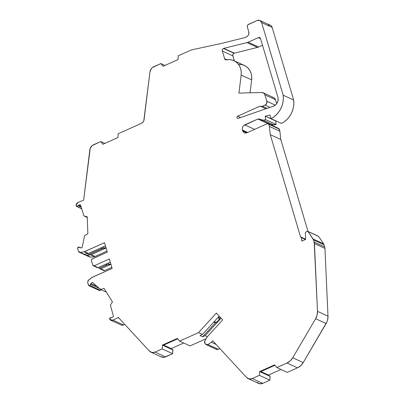 <?xml version="1.0" encoding="UTF-8"?>
<svg xmlns="http://www.w3.org/2000/svg" width="404" height="404" viewBox="0 0 404 404"><rect width="100%" height="100%" fill="white"/><g stroke="black" fill="none" stroke-linecap="round" stroke-linejoin="round"><path stroke-width="0.61" d="M234.017 53.272A2.01 1.757 -65.4 0 0 232.83 55.848L222.336 51.045A2.01 1.757 114.6 0 1 223.518 48.465L234.017 53.272L232.957 54.343L232.754 55.101L234.315 60.858L232.83 55.848L222.336 51.045A2.01 1.757 114.6 0 1 223.518 48.465L234.017 53.272A2.01 1.757 -65.4 0 0 232.83 55.848L222.336 51.045L224.599 58.691L226.952 59.767L224.599 58.691L222.336 51.045L222.458 49.54L223.518 48.465A2.01 1.757 114.6 0 1 223.826 48.359L234.325 53.166A2.01 1.757 -65.4 0 0 234.017 53.272A2.01 1.757 -65.4 0 1 234.325 53.166A2.01 1.757 -65.4 0 0 234.017 53.272L223.518 48.465A2.01 1.757 114.6 0 1 223.826 48.359L234.325 53.166L257.464 47.42A7.631 6.676 -65.4 0 0 258.631 47.015L248.137 42.208A7.631 6.676 114.6 0 1 246.97 42.612L257.464 47.42A7.631 6.676 -65.4 0 0 258.631 47.015L248.137 42.208L258.318 37.653A2.01 1.757 114.6 0 1 259.686 37.638A2.01 1.757 114.6 0 1 260.57 38.688L258.318 37.653A2.01 1.757 114.6 0 1 260.57 38.688L277.912 97.233A6.828 5.974 114.6 0 1 273.362 106.207L238.214 118.362A1.207 1.055 114.6 0 1 237.663 116.155L240.648 117.524L237.663 116.155L260.125 106.111A3.01 2.636 114.6 0 0 260.454 106.297A3.01 2.636 114.6 0 0 262.514 106.272L265.069 105.131L269.978 107.378M278.73 128.447L279.901 131.249L269.407 126.442L268.766 124.27L279.26 129.078A1.207 1.055 -65.4 0 0 278.73 128.447L268.231 123.639L267.408 123.649L247.091 132.734L244.349 132.764L245.693 133.047L247.091 132.734L267.408 123.649L268.226 123.654L268.766 124.27L279.26 129.078L279.901 131.249L280.775 139.466L270.281 134.658L300.642 237.153L305.444 239.516M81.224 207.121L78.043 205.666L78.502 205.151L78.043 205.666L81.224 207.121L78.043 205.666L77.098 206.515L76.588 206.424L76.008 205.293L78.033 202.369L83.633 200.222L78.033 202.369L83.633 200.222L89.819 149.985A6.025 5.272 114.6 0 1 93.571 144.758L100.753 141.541L104.823 143.405L100.753 141.541L92.188 145.622L90.233 148.344L83.633 200.222L89.819 149.985A6.025 5.272 114.6 0 1 93.571 144.758L100.753 141.541L104.823 143.405M214.085 321.736L216.024 322.448C217.68 321.65 218.837 320.332 219.498 318.504L217.761 317.706M101.03 247.864L102.47 248.521L101.03 247.864L102.47 248.521L105.02 248.066L102.828 247.061L105.02 248.066L105.969 247.531M105.858 264.145L107.292 264.807L105.858 264.145L107.292 264.807L109.848 264.347L107.651 263.342L109.848 264.347L110.792 263.812M78.043 205.666L77.098 206.515L78.502 205.151L80.936 206.267L78.502 205.151L80.881 206.106L78.684 205.101L80.452 204.828L83.951 215.948L87.239 216.791L87.865 233.78L84.678 235.613L82.037 247.662L80.27 247.93L79.593 247.566L80.361 247.92M89.779 257.065L90.683 257.197L86.799 255.419L90.658 254.828L94.536 256.606L90.683 257.197L79.285 252.258L78.391 251.212L77.629 248.637L78.598 247.011L80.27 247.93L82.037 247.662L84.678 235.613L82.037 247.662L80.27 247.93M121.251 325.053L123.594 324.962L113.095 320.155L110.752 320.246L110.115 319.832L110.06 317.791L111.373 317.761M100.116 288.779L90.496 284.376L90.824 283.558L90.496 284.376L100.116 288.779L90.496 284.376L90.824 283.558L92.319 282.371L100.641 289.517L106.373 292.137L100.641 289.517L104.045 288.4L112.453 301.909L110.373 305.151L113.509 316.433L112.014 317.62L110.297 317.645L111.226 317.696M77.098 206.515L81.729 208.636L76.265 206.212L76.053 205.015L76.765 203.379L78.033 202.369L76.008 205.293L77.098 206.515L81.729 208.636M90.496 284.376L90.021 285.583L90.496 284.376L90.021 285.583L100.52 290.39L100.995 289.183L100.52 290.39L99.172 290.34M103.828 270.589L104.646 270.594L100.763 268.822L99.95 268.811L99.409 268.195L94.147 265.792L109.363 258.984L112.15 268.392L92.117 277.356L88.425 280.209L87.668 282.527L88.431 285.103L88.971 285.709L90.021 285.583L100.52 290.39L100.995 289.183M99.47 290.511L100.52 290.39L90.021 285.583L88.673 285.532L87.668 282.527L87.996 280.669L92.117 277.356L112.15 268.392L91.688 277.614L88.425 280.209L87.668 282.527L88.431 285.103L90.021 285.583M307.787 231.356L308.05 231.573L307.242 231.356L305.868 231.972L305.363 232.805L305.606 239.441L301.818 241.132L301.712 240.774L302.167 240.981L301.712 240.774L301.515 237.421L300.667 237.143L301.601 237.754L301.712 240.774L302.167 240.981M97.465 286.598L90.824 283.558L97.465 286.598L90.824 283.558L92.319 282.371L100.641 289.517L104.045 288.4L112.453 301.909L110.373 305.151L113.509 316.433L112.014 317.62L113.509 316.433L110.373 305.151L112.453 301.909L104.045 288.4L100.641 289.517L106.373 292.137M219.19 316.135L202.48 334.456L219.19 316.135L202.48 334.456L198.51 332.638L216.362 313.07L222.67 319.902L207.146 336.921L204.757 341.097L204.939 343.451L206.282 344.713L207.944 344.546L211.373 342.249L216.054 344.395L211.373 342.249L212.716 340.779L246.607 377.523A6.025 5.272 114.6 0 0 248.101 378.614L258.6 383.416A6.025 5.272 114.6 0 0 262.711 383.371L259.686 383.76L257.106 382.33M214.196 321.609L216.024 322.448L215.372 322.846L215.822 322.533L215.372 322.846L213.751 322.099L215.372 322.846L202.682 336.759L200.036 335.552L202.48 334.456L198.51 332.638L216.362 313.07L222.67 319.902L207.146 336.921L204.757 341.097L204.48 342.35L204.939 343.451L206.798 344.859L207.944 344.546L211.373 342.249L212.701 340.794L211.373 342.249L216.054 344.395M218.155 317.266L219.781 318.014L220.352 317.392L219.781 318.014L218.155 317.266L219.781 318.014L218.14 320.867L216.024 322.448C217.68 321.65 218.837 320.332 219.498 318.504L219.781 318.014L219.498 318.504M111.847 267.377L104.646 270.594L111.847 267.377L104.646 270.594L100.763 268.822L110.928 264.272L100.763 268.822L99.94 268.827L99.409 268.195L107.292 264.807L105.5 264.307M89.572 256.964L90.683 257.197L95.001 256.469L107.025 251.091L95.001 256.469L91.122 254.692L106.106 247.99L90.658 254.828L94.536 256.606L95.001 256.469L91.122 254.692L90.658 254.828L94.536 256.606L90.683 257.197L86.724 255.429L102.47 248.521L100.677 248.026M265.236 116.195L269.928 115.034L265.236 116.195L275.993 120.937L275.73 121.003L276.144 124.452L265.645 119.645L265.236 116.195L275.73 121.003L276.144 124.452L273.998 124.982L263.499 120.18L265.645 119.645L265.236 116.195L275.73 121.003L276.144 124.452L265.645 119.645L265.236 116.195L269.928 115.034L270.998 118.65L281.497 123.457L284.401 121.67L287.037 119.392L289.325 116.7L291.198 113.67L292.597 110.383L293.491 106.944L293.844 103.444L293.652 99.99L283.159 95.187L261.656 22.594L272.15 27.396A4.015 3.515 -65.4 0 0 270.377 25.29L271.478 26.129L272.15 27.396L293.652 99.99L283.159 95.187A20.957 18.352 114.6 0 1 270.998 118.65L281.497 123.457A20.957 18.352 114.6 0 0 293.652 99.99A20.957 18.352 114.6 0 1 281.497 123.457L270.998 118.65L273.907 116.862L276.543 114.59L278.826 111.893L280.699 108.863L282.103 105.58L282.992 102.136L283.345 98.637L283.159 95.187L261.656 22.594L272.15 27.396L293.652 99.99L283.159 95.187L261.656 22.594L272.15 27.396A4.015 3.515 -65.4 0 0 267.635 25.321L269.731 25.073M219.791 348.445L218.438 349.354L219.791 348.445L218.438 349.354L216.726 349.505L216.276 349.167L216.776 349.521L218.438 349.354L207.944 344.546L205.782 344.359L204.939 343.451L204.757 341.097L207.146 336.921L222.67 319.902L216.362 313.07L198.51 332.638L179.573 341.112L190.067 345.915L206.055 338.769L190.067 345.915L179.573 341.112L198.51 332.638L202.48 334.456L200.036 335.552L202.682 336.759L200.036 335.552L202.48 334.456M260.868 371.569L268.483 375.058L260.868 371.569L268.483 375.058L268.589 375.417L268.483 375.058L280.952 369.478L268.483 375.058L268.589 375.417M163.65 345.107L171.266 348.596L163.65 345.107L171.266 348.596L171.372 348.955L171.266 348.596L183.734 343.016L171.266 348.596L171.372 348.955M109.848 264.347L107.292 264.807L109.848 264.347L107.651 263.342M105.02 248.066L102.47 248.521L105.02 248.066L102.828 247.061M86.799 255.419L90.658 254.828L86.724 255.429L102.47 248.521M87.264 217.463L83.951 215.948L87.239 216.791L87.865 233.78L84.678 235.613L87.865 233.78L87.239 216.791L83.951 215.948L87.264 217.463L83.951 215.948L80.452 204.828L78.684 205.101L80.881 206.106M221.079 318.18L205.126 335.668L207.358 336.689L205.126 335.668L221.079 318.18L205.126 335.668L202.682 336.759L215.372 322.846L213.751 322.099M172.68 353.697L165.494 356.909L155 352.101L162.181 348.889L172.68 353.697L162.181 348.889L162.398 345.107L172.897 349.914L172.68 353.697L165.494 356.909L155 352.101L162.181 348.889L162.398 345.107L177.427 338.385L179.573 341.112L177.427 338.385L162.398 345.107L172.771 349.601L172.68 353.697L162.181 348.889L162.398 345.107L163.019 345.39L177.75 338.799L163.019 345.39L172.897 349.914L172.68 353.697L163.984 357.338L161.065 356.798M124.745 324.367L123.594 324.962L124.745 324.367L123.594 324.962L113.095 320.155L117.943 317.66L119.003 318.145L117.943 317.66L118.306 317.392L149.389 351.061A6.025 5.272 114.6 0 0 150.884 352.152L161.378 356.954A6.025 5.272 114.6 0 0 165.494 356.909A6.025 5.272 114.6 0 1 161.378 356.954M99.94 268.827L103.823 270.604L104.646 270.594L99.409 268.195L107.292 264.807M88.011 253.616L84.077 254.217L86.724 255.429L84.077 254.217L88.476 253.48L84.507 251.662L84.042 251.803L88.011 253.616L105.479 245.874L88.476 253.48L84.507 251.662L84.042 251.803L88.011 253.616L84.153 254.207L80.184 252.389L84.042 251.803L88.011 253.616L88.476 253.48L84.507 251.662L104.54 242.703L107.328 252.111L92.112 258.913L91.4 260.464L92.794 265.165L93.334 265.781L94.147 265.792L109.363 258.984L112.15 268.392L109.363 258.984L94.147 265.792L93.324 265.802L92.794 265.165L91.4 260.464L92.112 258.913L107.328 252.111L91.753 259.161L91.4 260.464L92.794 265.165L98.116 267.61L97.293 267.615L93.324 265.802M106.787 264.898L99.409 268.195L94.147 265.792M270.377 25.29L259.883 20.483L257.136 20.513L248.531 24.366C247.541 24.952 247.147 25.811 247.344 26.942L248.778 31.79A4.015 3.515 114.6 0 1 246.41 36.946L245.001 37.577L221.65 43.374L191.385 49.924L178.265 55.792L178.048 59.575L163.024 66.291L160.878 63.569L164.943 65.433L160.878 63.569L153.692 66.781A6.025 5.272 114.6 0 0 149.94 72.013L144.056 119.811C143.799 121.407 142.966 122.569 141.552 123.296L118.145 133.764L117.923 137.547L102.899 144.268L100.753 141.541L102.899 144.268L117.923 137.547L118.145 133.764L117.923 137.547L102.899 144.268L100.753 141.541M260.681 119.938L271.175 124.745L273.998 124.982L263.499 120.18L260.681 119.932L258.807 118.862L257.868 119.003L259.636 119.251L259.237 118.988M268.236 123.639L268.766 124.27L267.408 123.649L247.091 132.734L242.577 130.659L242.39 130.027L247.708 132.462L242.39 130.027C241.951 127.74 242.743 126.018 244.763 124.866L254.606 129.376L244.763 124.866L257.868 119.003L259.636 119.251L261.428 120.195L263.499 120.18L265.645 119.645L276.144 124.452L271.927 125.003M317.963 236.103L318.544 236.38L323.594 243.789L313.095 238.981L313.57 239.986L324.064 244.789L324.7 246.94L314.206 242.132L313.57 239.986L324.064 244.789A4.015 3.515 -65.4 0 0 323.594 243.789L313.095 238.981L313.57 239.986L324.064 244.789A4.015 3.515 -65.4 0 0 323.594 243.789L313.095 238.981L308.05 231.573L318.544 236.38A0.803 0.702 -65.4 0 0 318.286 236.158L307.787 231.351M269.897 380.159L262.711 383.371L252.217 378.563L259.398 375.351L269.897 380.159L259.398 375.351L259.62 371.569L274.644 364.847L276.791 367.574L274.644 364.847L259.62 371.569L270.114 376.376L269.67 376.018L270.114 376.376L269.897 380.159L259.398 375.351L259.62 371.569L260.237 371.852L274.967 365.261L260.237 371.852L270.114 376.376L269.897 380.159L262.711 383.371L252.217 378.563L259.398 375.351L259.62 371.569L270.114 376.376L269.897 380.159L262.711 383.371L252.217 378.563A6.025 5.272 114.6 0 1 248.101 378.614M207.944 344.546L218.438 349.354L207.944 344.546L211.373 342.249M267.1 108.373L262.514 106.272L267.1 108.373L262.514 106.272L265.069 105.131A3.01 2.636 114.6 0 0 266.847 101.263L264.963 94.905L275.462 99.707A4.015 3.515 -65.4 0 0 273.69 97.601L263.191 92.794A4.015 3.515 114.6 0 1 264.963 94.905L275.462 99.707L276.654 103.747L275.462 99.707A4.015 3.515 -65.4 0 0 272.296 97.319M97.293 267.599L98.116 267.61L110.302 262.156L98.116 267.61L99.409 268.195M160.878 63.569L163.024 66.291L178.048 59.575L178.265 55.792L191.385 49.924L221.65 43.374L245.001 37.577L247.056 36.577L248.142 35.481L248.793 34.057L248.778 31.79A4.015 3.515 114.6 0 1 246.41 36.946L245.001 37.577L221.65 43.374L191.385 49.924L178.265 55.792L178.048 59.575L163.024 66.291L160.878 63.569L152.313 67.645L151.167 68.872L149.94 72.013L144.056 119.811C143.799 121.407 142.966 122.569 141.552 123.296L118.145 133.764L141.552 123.296L143.238 121.902L143.784 120.882L149.94 72.013A6.025 5.272 114.6 0 1 153.692 66.781L160.878 63.569L164.943 65.433M259.883 20.483L261.656 22.594L260.979 21.326L259.888 20.483L258.54 20.2L257.136 20.513L247.935 24.775L247.47 25.437L247.344 26.942L248.778 31.79L247.344 26.942C247.147 25.811 247.541 24.952 248.531 24.366L257.136 20.513C259.292 19.796 260.797 20.488 261.656 22.594M267.796 123.553L257.868 119.003L267.796 123.553L257.868 119.003L243.572 125.689L242.642 127.018L242.238 128.583L242.39 130.027L247.708 132.462M268.832 123.675A2.01 1.757 -65.4 0 0 268.493 123.76A2.01 1.757 -65.4 0 1 268.832 123.675L268.362 123.811M247.091 132.734C244.935 133.456 243.43 132.764 242.577 130.659L243.248 131.926L244.344 132.764L242.577 130.659L247.107 132.729L242.577 130.659L242.39 130.027C241.951 127.74 242.743 126.018 244.763 124.866L254.606 129.376M324.7 246.94L314.206 242.132L314.443 243.567L324.942 248.374A6.025 5.272 -65.4 0 0 324.7 246.94L314.206 242.132L313.57 239.986L314.443 243.567L324.942 248.374A6.025 5.272 -65.4 0 0 324.7 246.94L324.064 244.789L324.7 246.94A6.025 5.272 -65.4 0 1 324.942 248.374L327.992 316.14L327.604 319.938L326.998 321.776L303.222 362.58L300.717 365.686L297.49 367.817L287.284 372.382L276.791 367.574L287.284 372.382L297.49 367.817L287.284 372.382L276.791 367.574L286.997 363.009L297.49 367.817A12.044 10.544 114.6 0 0 303.222 362.58L292.728 357.772L315.635 318.711L326.134 323.518L303.222 362.58L292.728 357.772A12.044 10.544 114.6 0 1 286.997 363.009L297.49 367.817A12.044 10.544 114.6 0 0 303.222 362.58L292.728 357.772L315.635 318.711L326.134 323.518L303.222 362.58M263.191 92.794A4.015 3.515 114.6 0 0 261.797 92.511L238.936 93.097L241.158 75.058L241.228 71.74L240.617 68.559L239.365 65.675L237.522 63.231L235.189 61.352L232.477 60.13L229.517 59.62L226.467 59.853A2.01 1.757 114.6 0 1 225.483 59.747A2.01 1.757 114.6 0 1 224.599 58.691L225.311 59.651L226.467 59.853A15.256 13.357 114.6 0 1 233.926 60.681A15.256 13.357 114.6 0 1 241.158 75.058L251.652 79.866L250.061 92.814M275.306 105.136L266.847 101.263L275.306 105.136L266.847 101.263L264.963 94.905L275.462 99.707L276.654 103.747M113.095 320.155L109.863 319.589L111.524 320.463L113.095 320.155L117.943 317.66L113.095 320.155L123.594 324.962L122.018 325.271L121.139 325.008M279.26 129.078L279.901 131.249L280.775 139.466L308.03 231.462L280.775 139.466L270.281 134.658L269.407 126.442L268.766 124.27L279.26 129.078A1.207 1.055 -65.4 0 0 277.907 128.452M269.988 376.063L270.114 376.376M242.971 64.933L245.683 66.16L248.021 68.039L249.859 70.483L251.116 73.361L251.722 76.543L251.652 79.866A15.256 13.357 114.6 0 0 244.425 65.488L233.926 60.681M273.336 97.465L274.266 97.945L275.462 99.707M223.518 48.465A2.01 1.757 114.6 0 1 223.826 48.359L246.97 42.612L257.464 47.42A7.631 6.676 -65.4 0 0 258.631 47.015L262.524 45.273L258.631 47.015L248.137 42.208L258.318 37.653L260.57 38.688L277.912 97.233A6.828 5.974 114.6 0 1 273.362 106.207L238.214 118.362A1.207 1.055 114.6 0 1 237.663 116.155L237.037 116.776L236.941 117.655L237.421 118.306L238.214 118.362L273.362 106.207L275.664 104.833L276.609 103.808L277.876 101.303L278.164 98.551L277.912 97.233L260.57 38.688L259.686 37.638L258.318 37.653L260.57 38.688M207.358 336.689L205.126 335.668L202.682 336.759L215.372 322.846M165.494 356.909L155 352.101A6.025 5.272 114.6 0 1 150.884 352.152M279.901 131.249L280.775 139.466L270.281 134.658L300.642 237.153L270.281 134.658L269.407 126.442L279.901 131.249L269.407 126.442L268.766 124.27M313.57 239.986L308.05 231.573L307.242 231.356L305.868 231.972L305.363 232.805L305.606 239.441L305.363 232.805L305.868 231.972L307.691 231.315L318.544 236.38L323.594 243.789A4.015 3.515 -65.4 0 1 324.064 244.789M324.942 248.374L327.992 316.14L317.499 311.338L314.443 243.567L324.942 248.374L327.992 316.14L317.499 311.338A12.044 10.544 114.6 0 1 315.635 318.711L326.134 323.518A12.044 10.544 114.6 0 0 327.992 316.14A12.044 10.544 114.6 0 1 326.134 323.518M257.464 47.42L234.325 53.166L223.826 48.359L246.97 42.612L257.464 47.42L234.325 53.166M226.952 59.767L224.599 58.691A2.01 1.757 114.6 0 0 226.467 59.853A15.256 13.357 114.6 0 1 241.158 75.058L238.936 93.097L261.797 92.511A4.015 3.515 114.6 0 1 264.963 94.905L263.767 93.137L261.797 92.511L238.936 93.097L241.158 75.058L251.652 79.866A15.256 13.357 114.6 0 0 238.552 64.443M80.936 206.267L78.502 205.151L80.452 204.828L83.951 215.948M269.928 115.034L270.998 118.65L269.928 115.034M301.712 240.774L301.818 241.132L305.606 239.441L301.818 241.132L301.601 237.754M327.992 316.14L317.499 311.338L314.206 242.132M317.499 311.338L317.105 315.13L315.635 318.711A12.044 10.544 114.6 0 0 317.499 311.338L314.443 243.567M315.635 318.711L292.728 357.772L290.218 360.878L286.997 363.009L297.49 367.817M259.62 371.569L274.644 364.847L276.791 367.574L286.997 363.009A12.044 10.544 114.6 0 0 292.728 357.772M252.217 378.563L249.187 378.957L246.607 377.523A6.025 5.272 114.6 0 0 252.217 378.563L259.398 375.351M155 352.101L151.97 352.495L149.389 351.061L118.306 317.392L149.389 351.061A6.025 5.272 114.6 0 0 155 352.101L162.181 348.889M117.943 317.66L118.306 317.392L117.943 317.66L119.003 318.145M109.863 319.589L109.58 318.68L110.297 317.645L109.863 319.589M84.507 251.662L104.54 242.703L107.328 252.111L104.54 242.703L84.042 251.803L80.184 252.389L79.073 252.157L78.391 251.212L77.629 248.637L77.704 247.738L78.341 247.091L77.629 248.637L78.391 251.212L80.184 252.389L84.042 251.803M248.137 42.208A7.631 6.676 114.6 0 1 246.97 42.612A7.631 6.676 114.6 0 0 248.137 42.208L258.318 37.653M265.069 105.131A3.01 2.636 114.6 0 0 266.847 101.263L266.66 103.52L265.069 105.131L261.898 106.464L260.125 106.111L237.663 116.155L240.648 117.524M313.095 238.981L308.05 231.573L318.544 236.38A0.803 0.702 -65.4 0 0 317.948 236.103M98.924 289.91L100.52 290.39M90.824 283.558L92.319 282.371L100.641 289.517M84.153 254.207L80.184 252.389M276.144 124.452L273.998 124.982L263.499 120.18L265.645 119.645M110.928 264.272L100.763 268.822M94.536 256.606L95.001 256.469L91.122 254.692L90.658 254.828M106.106 247.99L91.122 254.692M86.724 255.429L101.965 248.612M220.352 317.392L219.781 318.014M205.126 335.668L202.682 336.759M172.897 349.914L172.452 349.556M275.993 120.937L275.73 121.003M263.499 120.18L259.636 119.251M242.577 130.659L242.39 130.027M268.483 375.058L280.952 369.478M171.266 348.596L183.734 343.016M107.025 251.091L95.001 256.469M162.398 345.107L177.427 338.385L179.573 341.112L190.067 345.915L206.055 338.769M163.019 345.39L177.75 338.799M110.302 262.156L98.116 267.61M105.479 245.874L88.476 253.48M260.237 371.852L274.967 365.261M262.514 106.272A3.01 2.636 114.6 0 1 260.125 106.111L237.663 116.155M262.711 383.371A6.025 5.272 114.6 0 1 258.595 383.416M272.15 27.396L293.652 99.99M280.775 139.466L308.03 231.462M318.544 236.38L323.594 243.789M262.524 45.273L258.631 47.015M232.83 55.848L234.315 60.858M179.573 341.112L198.51 332.638M283.159 95.187A20.957 18.352 114.6 0 1 270.998 118.65M244.763 124.866L257.868 119.003M270.281 134.658L269.407 126.442M276.791 367.574L286.997 363.009M223.826 48.359L246.97 42.612M224.599 58.691L222.336 51.045M241.158 75.058L251.652 79.866M266.847 101.263L264.963 94.905M301.217 237.138L305.596 239.143M111.14 317.645L111.418 317.771M81.795 208.828L76.593 206.449M80.79 247.854L79.118 247.086M99.46 290.542L88.961 285.734M121.245 325.058L110.752 320.251M89.774 257.075L79.275 252.268M216.776 349.531L206.277 344.723M163.307 345.258L172.705 349.561M260.524 371.725L269.923 376.028M265.898 108.787L260.469 106.302"/></g></svg>
